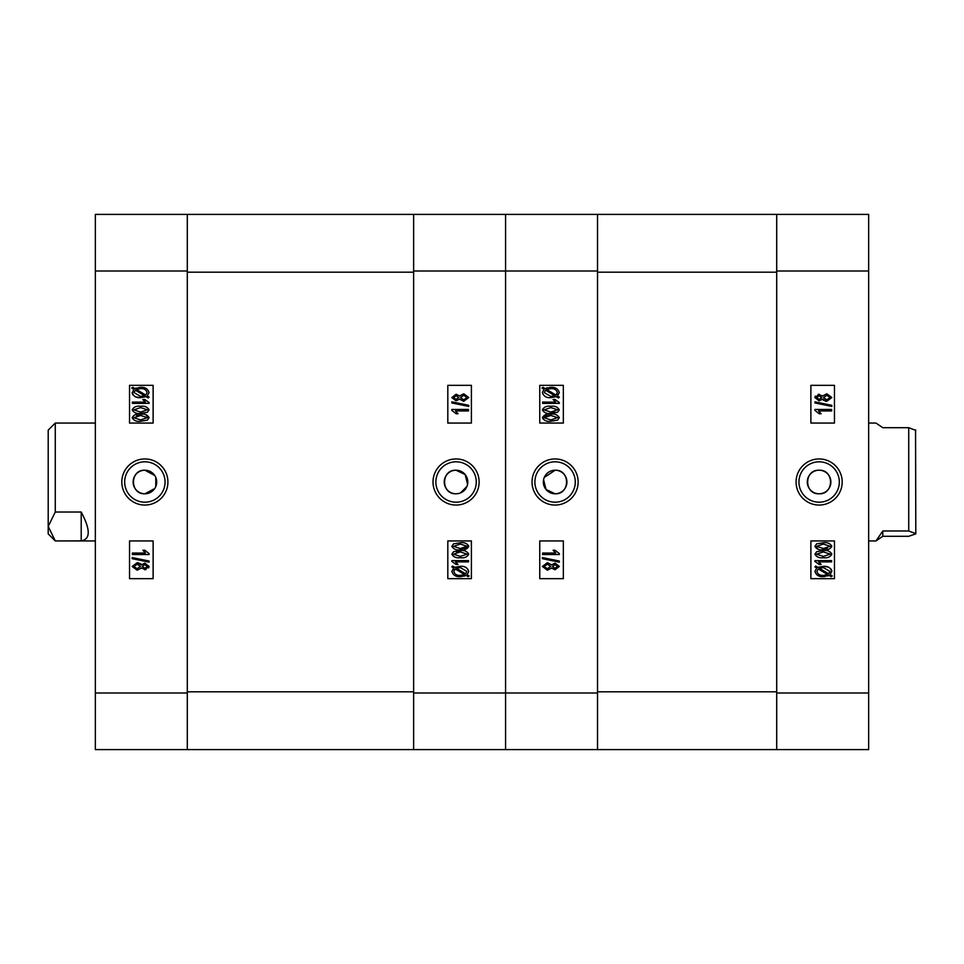 <?xml version="1.0" encoding="UTF-8"?>
<svg xmlns="http://www.w3.org/2000/svg" width="964" height="964" viewBox="0 0 964 964"><rect width="100%" height="100%" fill="white"/><g stroke="black" fill="none" stroke-linecap="round" stroke-linejoin="round"><path stroke-width="1.45" d="M819.087 493.785A11.785 11.785 0 0 1 807.302 482A11.785 11.785 0 0 1 819.087 470.215C803.904 469.48 803.856 494.496 819.087 493.785C834.294 494.52 834.306 469.48 819.087 470.215A11.785 11.785 0 0 1 830.884 482A11.785 11.785 0 0 1 819.087 493.785M819.135 458.948A23.052 23.052 0 0 0 796.083 482A23.052 23.052 0 0 0 819.135 505.052A23.052 23.052 0 0 0 842.187 482A23.052 23.052 0 0 0 819.135 458.948M819.135 461.804A20.196 20.196 0 0 0 798.939 482A20.196 20.196 0 0 0 819.135 502.196A20.196 20.196 0 0 0 839.331 482A20.196 20.196 0 0 0 819.135 461.804M823.605 400.458L822.581 399.12L819.183 400.879L814.917 397.566L815.291 396.12M818.147 394.324L822.581 395.975L826.847 393.806L831.848 397.542L826.787 401.301L825.196 401.144M818.316 549.347L814.917 546.299L816.653 543.853L823.389 542.768C827.329 542.19 830.149 543.371 831.848 546.311C830.137 549.263 827.317 550.444 823.389 549.841L821.617 549.793M820.593 563.747L821.135 564.482L819.207 564.482L814.917 561.458L814.917 560.626L831.631 560.626L831.631 561.904L818.557 561.904L819.978 563.072M824.678 576.58L823.449 576.617C819.002 576.978 816.159 575.231 814.917 571.375L816.761 568.025L814.917 566.916L815.664 566.025L817.834 567.326L823.425 566.338L828.064 567.049M831.016 569.085L831.607 570.122M831.787 570.784L830.149 574.713L832.281 575.99L831.269 576.725L829.088 575.424L827.775 575.93M868.648 214.406L868.648 749.594L776.707 749.594L776.707 214.406L868.648 214.406M810.881 540.937L810.881 578.665L834.463 578.665L834.463 540.937L810.881 540.937M810.881 385.335L810.881 423.063L834.463 423.063L834.463 385.335L810.881 385.335M823.425 566.338C827.763 565.976 830.57 567.688 831.848 571.471M829.088 575.424L823.449 576.617M823.557 575.339L827.715 574.592L818.243 568.917L816.845 571.447C817.87 574.399 820.111 575.689 823.557 575.339M829.92 571.387L823.425 567.615L819.4 568.266L828.679 573.833L829.92 571.387M823.425 567.615L821.388 567.76M818.557 561.904L821.135 564.482M823.389 557.698C819.448 558.277 816.616 557.096 814.917 554.143L816.653 551.709L823.389 550.625C827.329 550.046 830.149 551.227 831.848 554.167C830.137 557.12 827.317 558.301 823.389 557.698M823.376 551.914L816.629 554.204L823.376 556.409L830.137 554.131L823.376 551.914M823.389 549.841C819.448 550.42 816.616 549.239 814.917 546.299M823.376 544.058L816.629 546.359L823.376 548.552L830.137 546.275L823.376 544.058M824.738 548.528L827.329 548.311M814.917 409.447L831.631 409.447L831.631 410.953L818.557 410.953L821.135 413.737L819.207 413.737L814.917 410.423L814.917 409.447M831.848 405.326L831.848 406.434L814.917 402.952L814.917 401.843L831.848 405.326M814.917 397.566L819.243 394.228M826.787 401.301L822.581 399.12M819.243 395.734L816.629 397.566L819.135 399.373L821.774 397.542L819.243 395.734M826.847 395.3L823.485 397.578L826.775 399.807L830.137 397.542L826.847 395.3M776.707 272.173L776.707 691.827L597.523 691.827L597.523 272.173L776.707 272.173M776.707 749.594L505.582 749.594L505.582 214.406L776.707 214.406M544.238 477.493L555.131 470.215A11.785 11.785 0 0 1 566.916 482A11.785 11.785 0 0 1 555.131 493.785A11.785 11.785 0 0 1 543.347 482A11.785 11.785 0 0 1 555.131 470.215C570.314 469.48 570.363 494.496 555.131 493.785L546.022 489.483L543.576 479.698M555.083 458.948A23.052 23.052 0 0 0 532.032 482A23.052 23.052 0 0 0 555.083 505.052A23.052 23.052 0 0 0 578.135 482A23.052 23.052 0 0 0 555.083 458.948M555.083 461.804A20.196 20.196 0 0 0 534.887 482A20.196 20.196 0 0 0 555.083 502.196A20.196 20.196 0 0 0 575.279 482A20.196 20.196 0 0 0 555.083 461.804M549.613 387.408L550.769 387.383C555.228 387.022 558.072 388.769 559.313 392.625L557.457 395.975L559.313 397.084L558.566 397.975L556.385 396.674L550.793 397.662C546.443 398.012 543.636 396.3 542.371 392.529L544.07 389.287L541.949 388.01L542.961 387.275L545.13 388.576L547.347 387.781M597.523 214.406L597.523 270.992L505.582 270.992L505.582 749.594L95.352 749.594L95.352 214.406L187.293 214.406L187.293 749.594M413.628 749.594L413.628 693.008L597.523 693.008L597.523 270.992M597.523 693.008L597.523 749.594M563.337 423.063L563.337 385.335L539.756 385.335L539.756 423.063L563.337 423.063M563.337 578.665L563.337 540.937L539.756 540.937L539.756 578.665L563.337 578.665M545.13 388.576L550.769 387.383M550.661 388.661L546.504 389.408L555.975 395.083L557.385 392.553C556.349 389.601 554.107 388.311 550.661 388.661M556.421 394.662L556.987 393.987M544.311 392.613L550.793 396.385L554.818 395.734L545.54 390.167L544.311 392.613M550.793 396.385L552.842 396.24M559.313 403.374L542.587 403.374L542.587 402.096L555.662 402.096L553.095 399.518L555.023 399.518L559.313 402.542L559.313 403.374M550.83 406.302C554.782 405.724 557.602 406.904 559.313 409.857L557.566 412.291L550.83 413.375C546.889 413.954 544.07 412.773 542.371 409.833C544.094 406.88 546.913 405.699 550.83 406.302M550.842 412.086L557.59 409.796L550.842 407.591L544.094 409.869L550.842 412.086M552.131 412.074L554.457 411.893M550.83 414.159C554.782 413.58 557.602 414.761 559.313 417.701L557.566 420.147L550.83 421.232C546.889 421.81 544.07 420.629 542.371 417.689C544.094 414.737 546.913 413.556 550.83 414.159M550.842 419.943L557.59 417.641L550.842 415.448L544.094 417.725L550.842 419.943M549.721 415.46L546.058 415.87M545.552 416.05L544.744 416.52M559.313 554.553L542.587 554.553L542.587 553.047L555.662 553.047L553.095 550.263L555.023 550.263L559.313 553.577L559.313 554.553M542.371 558.674L542.371 557.566L559.313 561.048L559.313 562.157L542.371 558.674M551.649 564.88L555.047 563.121L559.313 566.434L554.975 569.772L551.649 568.025L547.383 570.194L542.371 566.458L547.444 562.699L551.649 564.88M554.975 568.266L557.59 566.434L555.083 564.627L552.444 566.458L554.975 568.266M547.383 568.7L550.733 566.422L547.444 564.193L544.094 566.458L547.383 568.7M547.444 564.193L544.094 566.458M915.559 429.896L915.8 533.863L908.727 536.285L882.795 536.285L875.987 540.937L882.795 530.983L908.727 530.983L908.727 427.715L882.795 427.715L875.987 423.063L868.648 423.063M908.727 530.983L915.8 533.634M915.8 430.366L908.727 427.715M882.795 530.983L882.795 536.285M154.722 475.457L144.913 470.215A11.785 11.785 0 0 1 156.698 482A11.785 11.785 0 0 1 144.913 493.785L154.71 488.555M155.794 486.519L155.807 477.493M144.865 505.052A23.052 23.052 0 0 0 167.917 482A23.052 23.052 0 0 0 144.865 458.948A23.052 23.052 0 0 0 121.813 482A23.052 23.052 0 0 0 144.865 505.052M144.865 502.196A20.196 20.196 0 0 0 165.061 482A20.196 20.196 0 0 0 144.865 461.804A20.196 20.196 0 0 0 124.669 482A20.196 20.196 0 0 0 144.865 502.196M140.395 563.542L141.419 564.88L144.817 563.121L149.083 566.434L148.709 567.88M145.853 569.676L141.419 568.025L137.153 570.194L132.152 566.458L137.213 562.699L138.804 562.856M145.685 414.653L149.083 417.701L147.347 420.147L140.611 421.232C136.671 421.81 133.851 420.629 132.152 417.689C133.863 414.737 136.683 413.556 140.611 414.159L142.383 414.207M143.407 400.253L142.865 399.518L144.793 399.518L149.083 402.542L149.083 403.374L132.369 403.374L132.369 402.096L145.444 402.096L144.022 400.928M139.322 387.42L140.551 387.383C144.998 387.022 147.841 388.769 149.083 392.625L147.239 395.975L149.083 397.084L148.335 397.975L146.167 396.674L140.575 397.662L135.936 396.951M132.984 394.915L132.393 393.878M132.213 393.216L133.851 389.287L131.719 388.01L132.731 387.275L134.912 388.576L136.225 388.07M144.913 470.215C129.706 469.48 129.694 494.52 144.913 493.785A11.785 11.785 0 0 1 133.116 482A11.785 11.785 0 0 1 144.913 470.215M153.119 423.063L153.119 385.335L129.537 385.335L129.537 423.063L153.119 423.063M153.119 578.665L153.119 540.937L129.537 540.937L129.537 578.665L153.119 578.665M140.575 397.662C136.237 398.024 133.43 396.312 132.152 392.529M134.912 388.576L140.551 387.383M140.443 388.661L136.286 389.408L145.757 395.083L147.155 392.553C146.13 389.601 143.889 388.311 140.443 388.661M134.08 392.613L140.575 396.385L144.6 395.734L135.322 390.167L134.08 392.613M140.575 396.385L144.6 395.734M145.444 402.096L142.865 399.518M140.611 406.302C144.552 405.724 147.384 406.904 149.083 409.857L147.347 412.291L140.611 413.375C136.671 413.954 133.851 412.773 132.152 409.833C133.863 406.88 136.683 405.699 140.611 406.302M140.624 412.086L147.371 409.796L140.624 407.591L133.863 409.869L140.624 412.086M140.611 414.159C144.552 413.58 147.384 414.761 149.083 417.701M140.624 419.943L147.371 417.641L140.624 415.448L133.863 417.725L140.624 419.943M139.262 415.472L136.671 415.689M149.083 554.553L132.369 554.553L132.369 553.047L145.444 553.047L142.865 550.263L144.793 550.263L149.083 553.577L149.083 554.553M132.152 558.674L132.152 557.566L149.083 561.048L149.083 562.157L132.152 558.674M149.083 566.434L144.757 569.772M137.213 562.699L141.419 564.88M144.757 568.266L147.371 566.434L144.865 564.627L142.226 566.458L144.757 568.266M137.153 568.7L140.515 566.422L137.225 564.193L133.863 566.458L137.153 568.7M413.628 272.173L413.628 691.827L187.293 691.827L187.293 272.173L413.628 272.173M187.293 214.406L505.582 214.406L505.582 270.992L413.628 270.992L413.628 693.008M458.322 493.556L456.02 493.785A11.785 11.785 0 0 1 444.235 482A11.785 11.785 0 0 1 456.02 470.215A11.785 11.785 0 0 1 467.805 482A11.785 11.785 0 0 1 456.02 493.785C440.837 494.52 440.789 469.504 456.02 470.215L465.13 474.517L467.576 484.302M466.913 486.507L460.527 492.893M456.068 505.052A23.052 23.052 0 0 0 479.12 482A23.052 23.052 0 0 0 456.068 458.948A23.052 23.052 0 0 0 433.017 482A23.052 23.052 0 0 0 456.068 505.052M456.068 502.196A20.196 20.196 0 0 0 476.264 482A20.196 20.196 0 0 0 456.068 461.804A20.196 20.196 0 0 0 435.873 482A20.196 20.196 0 0 0 456.068 502.196M461.539 576.593L460.382 576.617C455.936 576.978 453.08 575.231 451.839 571.375L453.695 568.025L451.839 566.916L452.586 566.025L454.767 567.326L460.358 566.338C464.708 565.989 467.516 567.7 468.781 571.471L467.082 574.713L469.203 575.99L468.191 576.725L466.022 575.424L463.805 576.219M413.628 270.992L413.628 214.406M447.814 540.937L447.814 578.665L471.396 578.665L471.396 540.937L447.814 540.937M447.814 385.335L447.814 423.063L471.396 423.063L471.396 385.335L447.814 385.335M466.022 575.424L460.382 576.617M460.491 575.339L464.648 574.592L455.177 568.917L453.779 571.447C454.803 574.399 457.044 575.689 460.491 575.339M462.202 575.243L462.937 575.122M454.731 569.338L454.164 570.013M466.841 571.387L460.358 567.615L456.334 568.266L465.612 573.833L466.841 571.387M460.358 567.615L458.31 567.76M451.839 560.626L468.564 560.626L468.564 561.904L455.49 561.904L458.057 564.482L456.129 564.482L451.839 561.458L451.839 560.626M460.322 557.698C456.37 558.277 453.55 557.096 451.839 554.143L453.586 551.709L460.322 550.625C464.262 550.046 467.082 551.227 468.781 554.167C467.058 557.12 464.238 558.301 460.322 557.698M460.31 551.914L453.562 554.204L460.31 556.409L467.058 554.131L460.31 551.914M459.021 551.926L456.695 552.107M460.322 549.841C456.37 550.42 453.55 549.239 451.839 546.299L453.586 543.853L460.322 542.768C464.262 542.19 467.082 543.371 468.781 546.311C467.058 549.263 464.238 550.444 460.322 549.841M460.31 544.058L453.562 546.359L460.31 548.552L467.058 546.275L460.31 544.058M461.431 548.54L465.094 548.13M465.6 547.95L466.407 547.48M451.839 409.447L468.564 409.447L468.564 410.953L455.49 410.953L458.057 413.737L456.129 413.737L451.839 410.423L451.839 409.447M468.781 405.326L468.781 406.434L451.839 402.952L451.839 401.843L468.781 405.326M459.503 399.12L456.105 400.879L451.839 397.566L456.177 394.228L459.503 395.975L463.768 393.806L468.781 397.542L463.708 401.301L459.503 399.12M456.177 395.734L453.562 397.566L456.068 399.373L458.707 397.542L456.177 395.734M463.768 395.3L460.418 397.578L463.708 399.807L467.058 397.542L463.768 395.3M463.708 399.807L467.058 397.542M48.2 533.863L48.2 430.137L55.273 423.063L55.273 512.029L81.205 512.029C90.556 529.646 90.556 539.274 81.205 540.876L55.273 540.937L48.2 533.863M55.273 540.876L48.2 526.452L55.273 512.029M81.205 540.876L81.205 512.029M776.707 693.008L868.648 693.008M868.648 270.992L776.707 270.992M187.293 270.992L95.352 270.992M95.352 693.008L187.293 693.008M868.648 540.937L875.987 540.937M95.352 423.063L55.273 423.063M95.352 540.937L55.273 540.937"/></g></svg>

